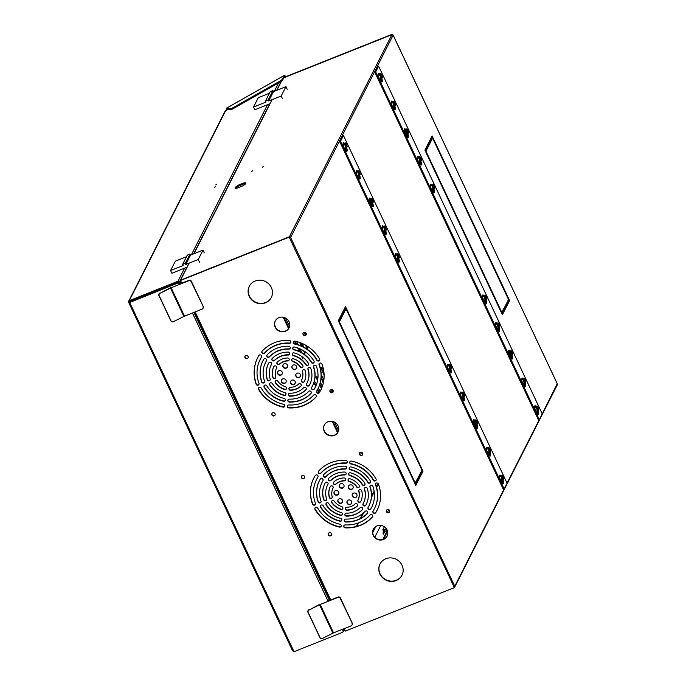 <?xml version="1.0" encoding="UTF-8"?>
<svg xmlns="http://www.w3.org/2000/svg" width="686" height="686" viewBox="0 0 686 686"><rect width="100%" height="100%" fill="white"/><g stroke="black" fill="none" stroke-linecap="round" stroke-linejoin="round"><path stroke-width="1.03" d="M215.816 184.894L216.862 184.174L215.816 184.894M214.581 187.329L215.627 186.609L214.581 187.329M321.074 378.278L323.303 383.02M323.861 379.915L322.171 376.34A6.791 1.784 68.3 0 0 321.194 374.496M304.044 332.367L305.39 335.222M323.56 369.788A6.791 1.784 68.3 0 0 320.988 367.413A6.791 1.784 68.3 0 0 320.688 367.722L324.109 374.993M330.986 389.614L332.324 392.469M305.442 345.075L307.217 348.831A6.791 1.784 68.3 0 0 307.234 346.138M313.914 382.548L315.706 386.347M317.369 389.888L318.81 392.949M332.178 421.35L337.563 432.789M316.589 384.117A6.791 1.784 68.3 0 0 314.248 381.459M338.567 430.654L334.588 422.182M320.07 391.346L318.424 387.847M301.574 356.317L302.466 358.203A6.791 1.784 68.3 0 0 302.646 357.089M301.686 352.587A6.791 1.784 68.3 0 0 300.682 350.143L300.091 348.874M283.172 317.215L288.557 328.654M294.431 341.139L295.777 344.003M297.613 347.905L299.225 351.326M298.11 344.672L296.635 341.534M289.569 326.519L285.582 318.047M317.918 377.866A6.791 1.784 68.3 0 0 316.237 376.777A6.791 1.784 68.3 0 0 315.929 377.094L317.549 380.524M319.616 384.923L321.408 388.722M322.326 386.398L320.396 382.291M303.486 350.649L304.841 353.522A6.791 1.784 68.3 0 0 304.978 351.601M303.761 347.099A6.791 1.784 68.3 0 0 303.066 345.461L302.106 343.42M299.628 342.451L301.24 345.864M179.466 284.124L178.797 282.692L129.594 302.252L129.663 301.48L178.36 282.066L179.621 284.064M129.645 302.14L128.685 302.192A1.235 1.158 26.9 0 1 128.694 301.197L224.939 111.466A1.235 1.158 26.9 0 1 225.531 110.935L225.377 111.012M128.814 302.466L292.442 650.491L293.368 650.337L294.011 651.7L342.425 632.398A1.235 1.158 26.9 0 0 343.017 630.863L342.546 629.285M292.605 650.542L292.622 650.585A1.235 1.158 26.9 0 0 293.831 651.314M343.069 631.72A1.235 1.158 -153.1 0 0 343.163 630.588M128.694 301.197A1.235 1.158 26.9 0 1 129.277 300.665L177.974 281.251L184.603 268.183M128.831 302.689L292.442 650.491M293.368 650.337L129.68 302.492L128.754 302.646M342.314 629.379L343.017 630.863M129.68 302.492L178.797 282.692M178.652 282.975L179.363 284.484M228.309 109.185L225.325 110.909M180.452 283.73L179.595 281.903A1.235 1.158 -153.1 0 0 177.974 281.251M386.089 528.383L385.841 528.872M245.048 184.294L245.408 183.591M342.974 629.113L342.906 630.048L343.532 630.288A1.235 1.158 26.9 0 1 343.069 631.755M385.326 531.196L384.22 532.662M383.706 531.573L382.848 529.764L384.357 526.788M388.765 509.698L387.436 512.313M380.79 525.425L374.788 537.241M375.851 526.445L372.704 532.662M226.526 108.208L284.673 75.237L281.492 80.219L231.182 108.74L226.526 108.208A1.544 0.497 -119.6 0 0 226.414 108.225A1.544 0.497 -119.6 0 0 226.577 109.503L226.826 110.026M231.182 108.74L231.568 109.563L226.912 109.023L227.092 109.871M231.568 109.563L281.877 81.034L285.059 76.06L284.656 75.254M285.059 76.06L285.659 76.738M281.877 81.034L281.492 80.219M536.555 406.549A2.127 0.557 -111.7 0 1 537.241 407.656A2.127 0.557 -111.7 0 1 537.798 410.185L536.512 411.403A4.476 1.175 -111.7 0 1 536.949 413.221M535.886 407.072A2.127 0.557 -111.7 0 1 536.409 407.981A2.127 0.557 -111.7 0 1 536.967 410.511M523.521 378.852A2.127 0.557 -111.7 0 1 524.207 379.958A2.127 0.557 -111.7 0 1 524.764 382.488L523.478 383.714A4.476 1.175 -111.7 0 1 523.915 385.523M522.852 379.375A2.127 0.557 -111.7 0 1 523.375 380.293A2.127 0.557 -111.7 0 1 523.933 382.814M510.487 351.163A2.127 0.557 -111.7 0 1 511.173 352.261A2.127 0.557 -111.7 0 1 511.73 354.791L510.444 356.017A4.476 1.175 -111.7 0 1 510.881 357.826A4.476 1.175 68.3 0 0 510.444 356.017L511.73 354.791M509.818 351.686A2.127 0.557 -111.7 0 1 510.341 352.595A2.127 0.557 -111.7 0 1 510.899 355.116A2.127 0.557 68.3 0 0 510.727 353.573A2.127 0.557 68.3 0 0 509.818 351.686M497.453 323.466A2.127 0.557 -111.7 0 1 498.139 324.564A2.127 0.557 -111.7 0 1 498.696 327.093L497.419 328.32A4.476 1.175 -111.7 0 1 497.847 330.129M496.784 323.989A2.127 0.557 -111.7 0 1 497.316 324.898A2.127 0.557 -111.7 0 1 497.873 327.419M485.731 303.452A4.639 1.218 68.3 0 0 485.268 300.314L485.697 299.465A2.204 0.575 68.3 0 0 485.122 296.841A2.204 0.575 68.3 0 0 484.436 295.735A2.127 0.557 -111.7 0 1 485.105 296.867A2.127 0.557 -111.7 0 1 485.662 299.396L484.385 300.622A4.476 1.175 -111.7 0 1 484.813 302.432M483.75 296.292A2.127 0.557 -111.7 0 1 484.282 297.201A2.127 0.557 -111.7 0 1 484.839 299.731M433.603 192.663A4.639 1.218 68.3 0 0 433.132 189.533L433.569 188.676A2.204 0.575 68.3 0 0 432.986 186.06A2.204 0.575 68.3 0 0 432.309 184.946A2.127 0.557 -111.7 0 1 432.977 186.086A2.127 0.557 -111.7 0 1 433.535 188.607L432.249 189.833A4.476 1.175 -111.7 0 1 432.686 191.643M431.623 185.503A2.127 0.557 -111.7 0 1 432.146 186.412A2.127 0.557 -111.7 0 1 432.703 188.942M420.569 164.966A4.639 1.218 68.3 0 0 420.098 161.836L420.535 160.978A2.204 0.575 68.3 0 0 419.952 158.363A2.204 0.575 68.3 0 0 419.275 157.248A2.127 0.557 -111.7 0 1 419.943 158.389A2.127 0.557 -111.7 0 1 420.501 160.91L419.215 162.136A4.476 1.175 -111.7 0 1 419.652 163.945M418.589 157.806A2.127 0.557 -111.7 0 1 419.112 158.715A2.127 0.557 -111.7 0 1 419.669 161.244M407.535 137.269A4.639 1.218 68.3 0 0 407.072 134.139L407.501 133.281A2.204 0.575 68.3 0 0 406.927 130.666A2.204 0.575 68.3 0 0 406.241 129.56A2.127 0.557 -111.7 0 1 406.909 130.692A2.127 0.557 -111.7 0 1 407.467 133.213L406.181 134.439A4.476 1.175 -111.7 0 1 406.618 136.248M405.555 130.108A2.127 0.557 -111.7 0 1 406.078 131.017A2.127 0.557 -111.7 0 1 406.635 133.547M394.501 109.58A4.639 1.218 68.3 0 0 394.038 106.441L394.467 105.593A2.204 0.575 68.3 0 0 393.893 102.969A2.204 0.575 68.3 0 0 393.207 101.862A2.127 0.557 -111.7 0 1 393.875 102.994A2.127 0.557 -111.7 0 1 394.433 105.524L393.155 106.742A4.476 1.175 -111.7 0 1 393.584 108.551M392.521 102.411A2.127 0.557 -111.7 0 1 393.044 103.32A2.127 0.557 -111.7 0 1 393.601 105.85M381.467 81.883A4.639 1.218 68.3 0 0 381.004 78.744L381.433 77.895A2.204 0.575 68.3 0 0 380.859 75.271A2.204 0.575 68.3 0 0 380.173 74.165A2.127 0.557 -111.7 0 1 380.841 75.297A2.127 0.557 -111.7 0 1 381.399 77.827L380.121 79.053A4.476 1.175 -111.7 0 1 380.55 80.862M379.487 74.714A2.127 0.557 -111.7 0 1 380.018 75.623A2.127 0.557 -111.7 0 1 380.576 78.153M356.188 172.297A4.476 1.175 -111.7 0 1 356.223 172.349L357.132 171.869M356.128 171.028A4.476 1.175 -111.7 0 1 357.054 172.014M343.154 144.6A4.476 1.175 -111.7 0 1 343.189 144.652L344.098 144.171M343.094 143.331A4.476 1.175 -111.7 0 1 344.02 144.326M369.222 199.986A4.476 1.175 -111.7 0 1 369.257 200.046L370.166 199.566M369.162 198.726A4.476 1.175 -111.7 0 1 370.088 199.712M382.248 227.683A4.476 1.175 -111.7 0 1 382.291 227.743L383.191 227.263M382.196 226.423A4.476 1.175 -111.7 0 1 383.122 227.409M395.282 255.381A4.476 1.175 -111.7 0 1 395.325 255.441L396.225 254.96M395.23 254.12A4.476 1.175 -111.7 0 1 396.156 255.106M447.418 366.153A4.476 1.175 -111.7 0 1 447.443 366.187L448.318 365.767M447.366 364.883A4.476 1.175 -111.7 0 1 448.267 365.861M460.452 393.85A4.476 1.175 -111.7 0 1 460.469 393.884L461.352 393.464M460.4 392.581A4.476 1.175 -111.7 0 1 461.301 393.558M473.486 421.59L473.503 421.581A4.476 1.175 68.3 0 0 473.477 421.547A4.476 1.175 -111.7 0 1 473.503 421.581L474.386 421.161M473.434 420.278A4.476 1.175 -111.7 0 1 474.335 421.255M499.545 476.942A4.476 1.175 -111.7 0 1 499.571 476.976L500.454 476.547M499.494 475.664A4.476 1.175 -111.7 0 1 500.403 476.65M486.511 449.244A4.476 1.175 -111.7 0 1 486.537 449.279L487.42 448.85M486.46 447.967A4.476 1.175 -111.7 0 1 487.369 448.953M247.243 358.632A1.732 1.629 26.9 0 1 244.988 356.317A1.732 1.629 26.9 0 1 247.74 356A1.732 1.629 26.9 0 1 247.243 358.632M248.135 357.74A1.732 1.629 26.9 0 1 245.065 356.18M361.788 455.41A1.732 1.629 26.9 0 1 359.524 453.103A1.732 1.629 26.9 0 1 362.285 452.786A1.732 1.629 26.9 0 1 361.788 455.41M362.671 454.518A1.732 1.629 26.9 0 1 359.61 452.966M388.73 512.656A1.732 1.629 26.9 0 1 386.467 510.35A1.732 1.629 26.9 0 1 389.219 510.032A1.732 1.629 26.9 0 1 388.73 512.656M389.614 511.765A1.732 1.629 26.9 0 1 386.544 510.213M330.626 535.817A1.732 1.629 26.9 0 1 328.371 533.511A1.732 1.629 26.9 0 1 331.124 533.193A1.732 1.629 26.9 0 1 330.626 535.817M331.518 534.934A1.732 1.629 26.9 0 1 328.448 533.374M303.692 478.571A1.732 1.629 26.9 0 1 301.428 476.264A1.732 1.629 26.9 0 1 304.181 475.947A1.732 1.629 26.9 0 1 303.692 478.571M304.575 477.688A1.732 1.629 26.9 0 1 301.506 476.127M305.347 335.463A1.732 1.629 26.9 0 1 303.083 333.156A1.732 1.629 26.9 0 1 305.845 332.839A1.732 1.629 26.9 0 1 305.347 335.463M306.23 334.579A1.732 1.629 26.9 0 1 303.161 333.019M332.281 392.709A1.732 1.629 26.9 0 1 330.026 390.403A1.732 1.629 26.9 0 1 332.779 390.085A1.732 1.629 26.9 0 1 332.281 392.709M333.173 391.826A1.732 1.629 26.9 0 1 330.103 390.265M274.186 415.879A1.732 1.629 26.9 0 1 271.922 413.564A1.732 1.629 26.9 0 1 274.683 413.246A1.732 1.629 26.9 0 1 274.186 415.879M275.069 414.987A1.732 1.629 26.9 0 1 272.008 413.426M383.363 539.53A7.718 7.254 26.9 0 1 374.736 537.618A7.718 7.254 26.9 0 1 373.278 529.223A7.718 7.254 26.9 0 1 376.948 525.896A7.718 7.254 26.9 0 1 385.575 527.808A7.718 7.254 26.9 0 1 387.041 536.203A7.718 7.254 26.9 0 1 383.363 539.53M387.11 536.066A7.718 7.254 26.9 0 1 383.508 539.247A7.718 7.254 26.9 0 1 374.942 537.395A7.718 7.254 26.9 0 1 373.347 529.086M334.365 435.396A7.718 7.254 26.9 0 1 325.739 433.483A7.718 7.254 26.9 0 1 324.272 425.088A7.718 7.254 26.9 0 1 327.951 421.761A7.718 7.254 26.9 0 1 336.577 423.674A7.718 7.254 26.9 0 1 338.035 432.069A7.718 7.254 26.9 0 1 334.365 435.396M338.104 431.931A7.718 7.254 26.9 0 1 334.502 435.113A7.718 7.254 26.9 0 1 325.936 433.26A7.718 7.254 26.9 0 1 324.349 424.951M285.359 331.261A7.718 7.254 26.9 0 1 276.732 329.349A7.718 7.254 26.9 0 1 275.275 320.954A7.718 7.254 26.9 0 1 278.945 317.627A7.718 7.254 26.9 0 1 287.571 319.539A7.718 7.254 26.9 0 1 289.038 327.934A7.718 7.254 26.9 0 1 285.359 331.261M289.106 327.797A7.718 7.254 26.9 0 1 285.505 330.978A7.718 7.254 26.9 0 1 276.938 329.126A7.718 7.254 26.9 0 1 275.343 320.816M265.413 302.826A12.348 11.611 26.9 0 1 251.608 299.765A12.348 11.611 26.9 0 1 249.267 286.336A12.348 11.611 26.9 0 1 255.149 281.02A12.348 11.611 26.9 0 1 268.955 284.073A12.348 11.611 26.9 0 1 271.287 297.51A12.348 11.611 26.9 0 1 265.413 302.826M271.356 297.364A12.348 11.611 26.9 0 1 265.551 302.543A12.348 11.611 26.9 0 1 251.805 299.542A12.348 11.611 26.9 0 1 249.344 286.199M396.096 580.553A12.348 11.611 26.9 0 1 382.299 577.492A12.348 11.611 26.9 0 1 379.958 564.063A12.348 11.611 26.9 0 1 385.841 558.747A12.348 11.611 26.9 0 1 399.638 561.8A12.348 11.611 26.9 0 1 401.979 575.237A12.348 11.611 26.9 0 1 396.096 580.553M402.047 575.091A12.348 11.611 26.9 0 1 396.242 580.27A12.348 11.611 26.9 0 1 382.496 577.278A12.348 11.611 26.9 0 1 380.027 563.926M372.429 517.012A35.492 33.374 26.9 0 1 360.244 525.442A35.492 33.374 26.9 0 1 345.23 527.851A1.544 1.449 26.9 0 1 343.858 525.69A1.544 1.449 26.9 0 1 345.247 524.919A32.405 30.476 26.9 0 0 358.958 522.715A32.405 30.476 26.9 0 0 370.088 515.014A1.544 1.449 26.9 0 1 372.635 516.712A1.544 1.449 26.9 0 1 372.429 517.012L372.567 516.73A35.492 33.374 26.9 0 1 360.382 525.159A35.492 33.374 26.9 0 1 345.367 527.577A1.544 1.449 26.9 0 1 343.943 525.553M326.03 476.538L325.884 476.821A1.544 1.449 26.9 0 1 323.355 475.106A1.544 1.449 26.9 0 1 323.578 474.789A29.318 27.569 26.9 0 1 345.178 466.171A1.544 1.449 26.9 0 1 345.838 469.01A1.544 1.449 26.9 0 1 345.212 469.113L345.358 468.83A26.231 24.67 -153.1 0 0 326.03 476.538A1.544 1.449 26.9 0 1 323.44 474.969M346.636 468.195A1.544 1.449 26.9 0 1 345.358 468.83M323.012 480.534A26.231 24.67 -153.1 0 0 322.24 481.941L322.094 482.224A26.231 24.67 26.9 0 0 321.005 501.106A1.544 1.449 26.9 0 1 320.199 502.881A1.544 1.449 26.9 0 1 318.124 501.929A29.318 27.569 26.9 0 1 319.342 480.826A29.318 27.569 26.9 0 1 320.251 479.188A1.544 1.449 26.9 0 1 322.952 480.672A1.544 1.449 26.9 0 1 322.9 480.757L322.995 480.586M320.997 502.066A1.544 1.449 26.9 0 1 318.261 501.646A29.318 27.569 26.9 0 1 319.41 480.689M350.52 469.524L350.375 469.807A1.544 1.449 26.9 0 1 349.285 467.68A1.544 1.449 26.9 0 1 350.949 466.952A29.318 27.569 26.9 0 1 370.423 481.075A1.544 1.449 26.9 0 1 369.754 483.124A1.544 1.449 26.9 0 1 367.799 482.447L367.945 482.164A26.231 24.67 -153.1 0 0 350.52 469.524A1.544 1.449 26.9 0 1 349.371 467.543M370.551 482.318A1.544 1.449 26.9 0 1 367.945 482.164M283.592 404.268A1.544 1.449 26.9 0 1 283.97 407.072A1.544 1.449 26.9 0 1 283.069 407.141A35.492 33.374 26.9 0 1 258.545 389.356A1.544 1.449 26.9 0 1 259.814 387.221A1.544 1.449 26.9 0 1 261.195 388.027A32.405 30.476 26.9 0 0 283.592 404.268M284.767 406.258A1.544 1.449 26.9 0 1 283.215 406.858A35.492 33.374 26.9 0 1 258.691 389.073A1.544 1.449 26.9 0 1 258.579 387.856M349.303 481.246L349.157 481.529A1.544 1.449 26.9 0 1 348.188 479.437A1.544 1.449 26.9 0 1 349.971 478.742A16.979 15.958 26.9 0 1 359.19 485.422A1.544 1.449 26.9 0 1 358.581 487.575A1.544 1.449 26.9 0 1 356.694 487L356.84 486.717A13.892 13.06 -153.1 0 0 349.303 481.246A1.544 1.449 26.9 0 1 348.265 479.3M359.387 486.768A1.544 1.449 26.9 0 1 356.84 486.717M331.021 480.209L330.875 480.492A1.544 1.449 26.9 0 1 328.38 478.742A1.544 1.449 26.9 0 1 328.628 478.399A23.144 21.763 26.9 0 1 344.586 472.037A1.544 1.449 26.9 0 1 345.29 474.866A1.544 1.449 26.9 0 1 344.706 474.978L344.852 474.695A20.066 18.865 -153.1 0 0 331.021 480.209A1.544 1.449 26.9 0 1 328.457 478.614M346.087 474.06A1.544 1.449 26.9 0 1 344.852 474.695M328.028 484.196A20.066 18.865 -153.1 0 0 327.745 484.736L327.599 485.019A20.066 18.865 26.9 0 0 326.587 498.919A1.544 1.449 26.9 0 1 325.773 500.66A1.544 1.449 26.9 0 1 323.672 499.665A23.144 21.763 26.9 0 1 324.847 483.621A23.144 21.763 26.9 0 1 325.25 482.867A1.544 1.449 26.9 0 1 327.282 482.335A1.544 1.449 26.9 0 1 327.942 484.367L327.994 484.265M326.57 499.845A1.544 1.449 26.9 0 1 323.818 499.382A23.144 21.763 26.9 0 1 324.915 483.476M349.929 475.381L349.783 475.655A1.544 1.449 26.9 0 1 348.737 473.546A1.544 1.449 26.9 0 1 350.443 472.825A23.144 21.763 26.9 0 1 364.832 483.261A1.544 1.449 26.9 0 1 364.18 485.345A1.544 1.449 26.9 0 1 362.251 484.702L362.397 484.419A20.066 18.865 -153.1 0 0 349.929 475.381A1.544 1.449 26.9 0 1 348.822 473.409M364.978 484.53A1.544 1.449 26.9 0 1 362.397 484.419M355.631 497.496A2.47 2.324 26.9 0 1 352.398 494.194A2.47 2.324 26.9 0 1 356.334 493.748A2.47 2.324 26.9 0 1 355.631 497.496M356.874 496.287A2.47 2.324 26.9 0 1 352.475 494.057M285.385 386.707A1.544 1.449 26.9 0 1 285.616 389.468A1.544 1.449 26.9 0 1 284.57 389.494A16.979 15.958 26.9 0 1 275.352 382.814A1.544 1.449 26.9 0 1 275.223 381.322A1.544 1.449 26.9 0 1 277.839 381.236A13.892 13.06 26.9 0 0 285.385 386.707M286.414 388.653A1.544 1.449 26.9 0 1 284.707 389.219A16.979 15.958 26.9 0 1 275.489 382.531A1.544 1.449 26.9 0 1 275.3 381.193M318.004 476.899A32.405 30.476 -153.1 0 0 316.735 479.145L316.589 479.428A32.405 30.476 26.9 0 0 315.44 503.292A1.544 1.449 26.9 0 1 314.642 505.093A1.544 1.449 26.9 0 1 312.576 504.176A34.969 32.877 26.9 0 1 313.734 478.193A34.969 32.877 26.9 0 1 315.26 475.527A1.544 1.449 26.9 0 1 317.944 477.036A1.544 1.449 26.9 0 1 317.884 477.147L317.995 476.924M315.449 504.287A1.544 1.449 26.9 0 1 312.722 503.901A34.969 32.877 26.9 0 1 313.802 478.056M351.095 463.685L350.949 463.968A1.544 1.449 26.9 0 1 349.834 461.832A1.544 1.449 26.9 0 1 351.472 461.095A35.492 33.374 26.9 0 1 375.997 478.888A1.544 1.449 26.9 0 1 375.311 480.912A1.544 1.449 26.9 0 1 373.338 480.209L373.484 479.926A32.405 30.476 -153.1 0 0 351.095 463.685A1.544 1.449 26.9 0 1 349.911 461.695M376.108 480.097A1.544 1.449 26.9 0 1 373.484 479.926M264.599 352.938L264.453 353.221A1.544 1.449 26.9 0 1 261.906 351.524A1.544 1.449 26.9 0 1 262.112 351.223A35.492 33.374 26.9 0 1 289.312 340.385A1.544 1.449 26.9 0 1 289.946 343.214A1.544 1.449 26.9 0 1 289.286 343.317L289.432 343.034A32.405 30.476 -153.1 0 0 264.599 352.938A1.544 1.449 26.9 0 1 261.983 351.386M290.744 342.4A1.544 1.449 26.9 0 1 289.432 343.034M375.731 512.648A1.544 1.449 26.9 0 1 373.038 511.139A1.544 1.449 26.9 0 1 373.098 511.036A32.405 30.476 26.9 0 0 374.393 508.755A32.405 30.476 26.9 0 0 375.542 484.891A1.544 1.449 26.9 0 1 377.043 482.987A1.544 1.449 26.9 0 1 378.406 484.016A35.492 33.374 26.9 0 1 377.146 510.152A35.492 33.374 26.9 0 1 375.731 512.648L375.868 512.365A1.544 1.449 26.9 0 1 373.115 511.001M370.732 508.995A1.544 1.449 26.9 0 1 368.322 509.183A1.544 1.449 26.9 0 1 368.073 507.426A26.231 24.67 26.9 0 0 368.888 505.959A26.231 24.67 26.9 0 0 369.977 487.077A1.544 1.449 26.9 0 1 371.503 485.208A1.544 1.449 26.9 0 1 372.858 486.254A29.318 27.569 26.9 0 1 371.64 507.357A29.318 27.569 26.9 0 1 370.732 508.995L370.877 508.712A1.544 1.449 26.9 0 1 368.108 507.366M357.252 506.174A16.979 15.958 26.9 0 1 352.544 509.081A16.979 15.958 26.9 0 1 347.022 510.247A1.544 1.449 26.9 0 1 345.504 508.086A1.544 1.449 26.9 0 1 346.747 507.314A13.892 13.06 26.9 0 0 351.266 506.362A13.892 13.06 26.9 0 0 355.108 503.978A1.544 1.449 26.9 0 1 357.552 505.771A1.544 1.449 26.9 0 1 357.252 506.174L357.389 505.891A16.979 15.958 26.9 0 1 352.69 508.806A16.979 15.958 26.9 0 1 347.167 509.972A1.544 1.449 26.9 0 1 345.59 507.949M362.354 509.784A23.144 21.763 26.9 0 1 355.108 514.534A23.144 21.763 26.9 0 1 346.396 516.146A1.544 1.449 26.9 0 1 344.955 513.977A1.544 1.449 26.9 0 1 346.276 513.205A20.066 18.865 26.9 0 0 353.83 511.807A20.066 18.865 26.9 0 0 360.099 507.691A1.544 1.449 26.9 0 1 362.602 509.432A1.544 1.449 26.9 0 1 362.354 509.784L362.491 509.501A23.144 21.763 26.9 0 1 355.254 514.251A23.144 21.763 26.9 0 1 346.533 515.863A1.544 1.449 26.9 0 1 345.032 513.84M358.915 491.133L358.778 491.416A1.544 1.449 26.9 0 1 360.399 489.667A1.544 1.449 26.9 0 1 361.728 490.824A16.979 15.958 26.9 0 1 360.725 501.586A1.544 1.449 26.9 0 1 358.264 501.895A1.544 1.449 26.9 0 1 357.955 500.223L358.092 499.94A13.892 13.06 -153.1 0 0 358.915 491.133A1.544 1.449 26.9 0 1 358.958 490.284M360.802 501.415A1.544 1.449 26.9 0 1 358.401 501.612A1.544 1.449 26.9 0 1 358.092 499.94M340.033 524.215A1.544 1.449 26.9 0 1 340.41 527.011A1.544 1.449 26.9 0 1 339.51 527.088A35.492 33.374 26.9 0 1 314.985 509.295A1.544 1.449 26.9 0 1 316.263 507.168A1.544 1.449 26.9 0 1 317.644 507.974A32.405 30.476 26.9 0 0 340.033 524.215M341.208 526.205A1.544 1.449 26.9 0 1 339.656 526.805A35.492 33.374 26.9 0 1 315.131 509.021A1.544 1.449 26.9 0 1 315.02 507.803M341.825 506.654A1.544 1.449 26.9 0 1 342.057 509.406A1.544 1.449 26.9 0 1 341.011 509.441A16.979 15.958 26.9 0 1 331.792 502.761A1.544 1.449 26.9 0 1 331.664 501.269A1.544 1.449 26.9 0 1 334.279 501.183A13.892 13.06 26.9 0 0 341.825 506.654M342.854 508.6A1.544 1.449 26.9 0 1 341.156 509.166A16.979 15.958 26.9 0 1 331.938 502.478A1.544 1.449 26.9 0 1 331.741 501.132M367.396 513.394A29.318 27.569 26.9 0 1 357.68 519.988A29.318 27.569 26.9 0 1 345.804 522.003A1.544 1.449 26.9 0 1 344.406 519.842A1.544 1.449 26.9 0 1 345.77 519.07A26.231 24.67 26.9 0 0 356.394 517.261A26.231 24.67 26.9 0 0 365.098 511.362A1.544 1.449 26.9 0 1 367.619 513.077A1.544 1.449 26.9 0 1 367.396 513.394L367.542 513.111A29.318 27.569 26.9 0 1 357.818 519.705A29.318 27.569 26.9 0 1 345.941 521.729A1.544 1.449 26.9 0 1 344.492 519.705M315.989 397.065A35.492 33.374 26.9 0 1 303.804 405.495A35.492 33.374 26.9 0 1 288.78 407.904A1.544 1.449 26.9 0 1 287.417 405.743A1.544 1.449 26.9 0 1 288.806 404.972A32.405 30.476 26.9 0 0 302.517 402.768A32.405 30.476 26.9 0 0 313.639 395.067A1.544 1.449 26.9 0 1 316.186 396.765A1.544 1.449 26.9 0 1 315.989 397.065L316.126 396.782A35.492 33.374 26.9 0 1 303.941 405.212A35.492 33.374 26.9 0 1 288.926 407.63A1.544 1.449 26.9 0 1 287.503 405.606M336.011 483.922L335.874 484.205A1.544 1.449 26.9 0 1 333.422 482.404A1.544 1.449 26.9 0 1 333.73 482.009A16.979 15.958 26.9 0 1 343.96 477.928A1.544 1.449 26.9 0 1 344.741 480.766A1.544 1.449 26.9 0 1 344.235 480.869L344.381 480.586A13.892 13.06 -153.1 0 0 336.011 483.922A1.544 1.449 26.9 0 1 333.507 482.275M345.538 479.951A1.544 1.449 26.9 0 1 344.381 480.586M332.204 496.767A1.544 1.449 26.9 0 1 331.372 498.422A1.544 1.449 26.9 0 1 329.254 497.359A16.979 15.958 26.9 0 1 330.258 486.597A1.544 1.449 26.9 0 1 332.29 485.98A1.544 1.449 26.9 0 1 333.027 487.96A13.892 13.06 26.9 0 0 332.204 496.767M332.17 497.616A1.544 1.449 26.9 0 1 329.391 497.076A16.979 15.958 26.9 0 1 330.318 486.485M302.475 371.186L302.337 371.469A1.544 1.449 26.9 0 1 303.958 369.72A1.544 1.449 26.9 0 1 305.287 370.877A16.979 15.958 26.9 0 1 304.284 381.639A1.544 1.449 26.9 0 1 301.814 381.948A1.544 1.449 26.9 0 1 301.514 380.276L301.651 379.993A13.892 13.06 -153.1 0 0 302.475 371.186A1.544 1.449 26.9 0 1 302.517 370.337M304.361 381.467A1.544 1.449 26.9 0 1 301.651 379.993M365.732 505.316A1.544 1.449 26.9 0 1 363.297 505.548A1.544 1.449 26.9 0 1 363.031 503.816A20.066 18.865 26.9 0 0 363.383 503.164A20.066 18.865 26.9 0 0 364.395 489.255A1.544 1.449 26.9 0 1 365.955 487.429A1.544 1.449 26.9 0 1 367.302 488.518A23.144 21.763 26.9 0 1 366.135 504.562A23.144 21.763 26.9 0 1 365.732 505.316L365.878 505.033A1.544 1.449 26.9 0 1 363.1 503.704M321.039 472.886L320.894 473.168A1.544 1.449 26.9 0 1 318.347 471.471A1.544 1.449 26.9 0 1 318.553 471.171A35.492 33.374 26.9 0 1 345.753 460.332A1.544 1.449 26.9 0 1 346.387 463.161A1.544 1.449 26.9 0 1 345.735 463.264L345.873 462.981A32.405 30.476 -153.1 0 0 321.039 472.886A1.544 1.449 26.9 0 1 318.424 471.333M347.185 462.347A1.544 1.449 26.9 0 1 345.873 462.981M340.608 518.376A1.544 1.449 26.9 0 1 340.959 521.163A1.544 1.449 26.9 0 1 340.033 521.231A29.318 27.569 26.9 0 1 320.559 507.108A1.544 1.449 26.9 0 1 321.803 504.947A1.544 1.449 26.9 0 1 323.183 505.736A26.231 24.67 26.9 0 0 340.608 518.376M341.757 520.357A1.544 1.449 26.9 0 1 340.17 520.948A29.318 27.569 26.9 0 1 320.696 506.825A1.544 1.449 26.9 0 1 320.576 505.591M341.199 512.519A1.544 1.449 26.9 0 1 341.508 515.306A1.544 1.449 26.9 0 1 340.539 515.358A23.144 21.763 26.9 0 1 326.15 504.922A1.544 1.449 26.9 0 1 327.351 502.735A1.544 1.449 26.9 0 1 328.731 503.481A20.066 18.865 26.9 0 0 341.199 512.519M342.305 514.491A1.544 1.449 26.9 0 1 340.676 515.075A23.144 21.763 26.9 0 1 326.296 504.639A1.544 1.449 26.9 0 1 326.142 503.37M294.08 349.577L293.934 349.86A1.544 1.449 26.9 0 1 292.845 347.733A1.544 1.449 26.9 0 1 294.508 347.005A29.318 27.569 26.9 0 1 313.982 361.128A1.544 1.449 26.9 0 1 313.313 363.177A1.544 1.449 26.9 0 1 311.358 362.5L311.495 362.217A26.231 24.67 -153.1 0 0 294.08 349.577A1.544 1.449 26.9 0 1 292.922 347.596M314.111 362.371A1.544 1.449 26.9 0 1 311.495 362.217M261.563 356.952A32.405 30.476 -153.1 0 0 260.294 359.207L260.148 359.481A32.405 30.476 26.9 0 0 258.991 383.345A1.544 1.449 26.9 0 1 258.202 385.146A1.544 1.449 26.9 0 1 256.135 384.22A37.138 34.917 26.9 0 1 257.713 357.586A37.138 34.917 26.9 0 1 258.811 355.588A1.544 1.449 26.9 0 1 261.503 357.097A1.544 1.449 26.9 0 1 261.443 357.2L261.555 356.977M258.999 384.34A1.544 1.449 26.9 0 1 256.272 383.946A37.138 34.917 26.9 0 1 257.782 357.44M294.654 343.737L294.508 344.02A1.544 1.449 26.9 0 1 293.394 341.885A1.544 1.449 26.9 0 1 295.031 341.148A35.492 33.374 26.9 0 1 319.547 358.941A1.544 1.449 26.9 0 1 318.87 360.965A1.544 1.449 26.9 0 1 316.898 360.261L317.043 359.979A32.405 30.476 -153.1 0 0 294.654 343.737A1.544 1.449 26.9 0 1 293.471 341.748M319.667 360.15A1.544 1.449 26.9 0 1 317.043 359.979M271.587 364.249A20.066 18.865 -153.1 0 0 271.296 364.789L271.159 365.072A20.066 18.865 26.9 0 0 270.147 378.981A1.544 1.449 26.9 0 1 269.332 380.713A1.544 1.449 26.9 0 1 267.231 379.718A23.144 21.763 26.9 0 1 268.406 363.674A23.144 21.763 26.9 0 1 268.809 362.92A1.544 1.449 26.9 0 1 270.841 362.388A1.544 1.449 26.9 0 1 271.502 364.42L271.553 364.317M270.13 379.898A1.544 1.449 26.9 0 1 267.377 379.444A23.144 21.763 26.9 0 1 268.475 363.529M293.488 355.434L293.342 355.717A1.544 1.449 26.9 0 1 292.296 353.599A1.544 1.449 26.9 0 1 294.002 352.878A23.144 21.763 26.9 0 1 308.391 363.314A1.544 1.449 26.9 0 1 307.74 365.398A1.544 1.449 26.9 0 1 305.81 364.755L305.956 364.48A20.066 18.865 -153.1 0 0 293.488 355.434A1.544 1.449 26.9 0 1 292.373 353.462M308.537 364.592A1.544 1.449 26.9 0 1 305.956 364.48M269.589 356.591L269.444 356.874A1.544 1.449 26.9 0 1 266.914 355.159A1.544 1.449 26.9 0 1 267.137 354.842A29.318 27.569 26.9 0 1 288.737 346.233A1.544 1.449 26.9 0 1 289.398 349.063A1.544 1.449 26.9 0 1 288.772 349.165L288.909 348.891A26.231 24.67 -153.1 0 0 269.589 356.591A1.544 1.449 26.9 0 1 266.991 355.022M290.195 348.256A1.544 1.449 26.9 0 1 288.909 348.891M266.571 360.587A26.231 24.67 -153.1 0 0 265.799 361.994L265.654 362.277A26.231 24.67 26.9 0 0 264.556 381.159A1.544 1.449 26.9 0 1 263.758 382.934A1.544 1.449 26.9 0 1 261.675 381.982A29.318 27.569 26.9 0 1 262.901 360.879A29.318 27.569 26.9 0 1 263.801 359.25A1.544 1.449 26.9 0 1 266.511 360.725A1.544 1.449 26.9 0 1 266.46 360.81L266.554 360.639M264.556 382.119A1.544 1.449 26.9 0 1 261.82 381.699A29.318 27.569 26.9 0 1 262.97 360.742M280.96 375.105A2.47 2.324 26.9 0 1 277.736 371.803A2.47 2.324 26.9 0 1 281.672 371.349A2.47 2.324 26.9 0 1 280.96 375.105M282.203 373.896A2.47 2.324 26.9 0 1 277.813 371.666M286.225 368.15A2.47 2.324 26.9 0 1 283.001 364.849A2.47 2.324 26.9 0 1 286.937 364.395A2.47 2.324 26.9 0 1 286.225 368.15M287.468 366.941A2.47 2.324 26.9 0 1 283.078 364.712M295.34 369.368A2.47 2.324 26.9 0 1 292.107 366.075A2.47 2.324 26.9 0 1 296.043 365.621A2.47 2.324 26.9 0 1 295.34 369.368M296.584 368.168A2.47 2.324 26.9 0 1 292.185 365.938M284.81 383.277A2.47 2.324 26.9 0 1 281.586 379.984A2.47 2.324 26.9 0 1 285.522 379.53A2.47 2.324 26.9 0 1 284.81 383.277M286.053 382.076A2.47 2.324 26.9 0 1 281.663 379.847M293.925 384.503A2.47 2.324 26.9 0 1 290.692 381.21A2.47 2.324 26.9 0 1 294.628 380.756A2.47 2.324 26.9 0 1 293.925 384.503M295.169 383.294A2.47 2.324 26.9 0 1 290.77 381.064M299.19 377.549A2.47 2.324 26.9 0 1 295.958 374.256A2.47 2.324 26.9 0 1 299.893 373.801A2.47 2.324 26.9 0 1 299.19 377.549M300.425 376.34A2.47 2.324 26.9 0 1 296.035 374.11M300.802 386.227A16.979 15.958 26.9 0 1 296.103 389.142A16.979 15.958 26.9 0 1 290.581 390.308A1.544 1.449 26.9 0 1 289.063 388.139A1.544 1.449 26.9 0 1 290.307 387.367A13.892 13.06 26.9 0 0 294.817 386.415A13.892 13.06 26.9 0 0 298.667 384.031A1.544 1.449 26.9 0 1 301.111 385.832A1.544 1.449 26.9 0 1 300.802 386.227L300.948 385.952A16.979 15.958 26.9 0 1 296.249 388.859A16.979 15.958 26.9 0 1 290.727 390.025A1.544 1.449 26.9 0 1 289.149 388.002M305.905 389.837A23.144 21.763 26.9 0 1 298.667 394.587A23.144 21.763 26.9 0 1 289.955 396.199A1.544 1.449 26.9 0 1 288.514 394.03A1.544 1.449 26.9 0 1 289.835 393.258A20.066 18.865 26.9 0 0 297.39 391.869A20.066 18.865 26.9 0 0 303.658 387.744A1.544 1.449 26.9 0 1 306.162 389.494A1.544 1.449 26.9 0 1 305.905 389.837L306.05 389.554A23.144 21.763 26.9 0 1 298.813 394.313A23.144 21.763 26.9 0 1 290.092 395.916A1.544 1.449 26.9 0 1 288.592 393.893M310.955 393.447A29.318 27.569 26.9 0 1 301.231 400.041A29.318 27.569 26.9 0 1 289.355 402.065A1.544 1.449 26.9 0 1 287.966 399.895A1.544 1.449 26.9 0 1 289.329 399.123A26.231 24.67 26.9 0 0 299.954 397.314A26.231 24.67 26.9 0 0 308.649 391.414A1.544 1.449 26.9 0 1 311.178 393.129A1.544 1.449 26.9 0 1 310.955 393.447L311.101 393.172A29.318 27.569 26.9 0 1 301.377 399.758A29.318 27.569 26.9 0 1 289.501 401.782A1.544 1.449 26.9 0 1 288.043 399.758M337.401 495.052A2.47 2.324 26.9 0 1 334.176 491.751A2.47 2.324 26.9 0 1 338.112 491.296A2.47 2.324 26.9 0 1 337.401 495.052M338.644 493.843A2.47 2.324 26.9 0 1 334.254 491.613M342.666 488.098A2.47 2.324 26.9 0 1 339.441 484.796A2.47 2.324 26.9 0 1 343.377 484.342A2.47 2.324 26.9 0 1 342.666 488.098M343.909 486.888A2.47 2.324 26.9 0 1 339.519 484.659M351.781 489.315A2.47 2.324 26.9 0 1 348.548 486.022A2.47 2.324 26.9 0 1 352.493 485.568A2.47 2.324 26.9 0 1 351.781 489.315M353.024 488.106A2.47 2.324 26.9 0 1 348.625 485.885M341.251 503.224A2.47 2.324 26.9 0 1 338.026 499.931A2.47 2.324 26.9 0 1 341.962 499.477A2.47 2.324 26.9 0 1 341.251 503.224M342.494 502.023A2.47 2.324 26.9 0 1 338.104 499.794M350.366 504.45A2.47 2.324 26.9 0 1 347.133 501.149A2.47 2.324 26.9 0 1 351.069 500.703A2.47 2.324 26.9 0 1 350.366 504.45M351.609 503.241A2.47 2.324 26.9 0 1 347.21 501.012M284.167 398.429A1.544 1.449 26.9 0 1 284.519 401.224A1.544 1.449 26.9 0 1 283.584 401.284A29.318 27.569 26.9 0 1 264.119 387.161A1.544 1.449 26.9 0 1 265.362 385.009A1.544 1.449 26.9 0 1 266.743 385.789A26.231 24.67 26.9 0 0 284.167 398.429M285.316 400.41A1.544 1.449 26.9 0 1 283.73 401.001A29.318 27.569 26.9 0 1 264.256 386.878A1.544 1.449 26.9 0 1 264.127 385.643M279.571 363.974L279.425 364.257A1.544 1.449 26.9 0 1 276.981 362.465A1.544 1.449 26.9 0 1 277.29 362.062A16.979 15.958 26.9 0 1 287.511 357.989A1.544 1.449 26.9 0 1 288.3 360.819A1.544 1.449 26.9 0 1 287.794 360.922L287.94 360.639A13.892 13.06 -153.1 0 0 279.571 363.974A1.544 1.449 26.9 0 1 277.067 362.328M289.098 360.004A1.544 1.449 26.9 0 1 287.94 360.639M274.58 360.261L274.434 360.544A1.544 1.449 26.9 0 1 271.939 358.804A1.544 1.449 26.9 0 1 272.188 358.452A23.144 21.763 26.9 0 1 288.146 352.09A1.544 1.449 26.9 0 1 288.849 354.928A1.544 1.449 26.9 0 1 288.266 355.031L288.412 354.748A20.066 18.865 -153.1 0 0 274.58 360.261A1.544 1.449 26.9 0 1 272.016 358.667M289.646 354.113A1.544 1.449 26.9 0 1 288.412 354.748M292.853 361.308L292.716 361.582A1.544 1.449 26.9 0 1 291.747 359.49A1.544 1.449 26.9 0 1 293.531 358.795A16.979 15.958 26.9 0 1 302.749 365.475A1.544 1.449 26.9 0 1 302.14 367.627A1.544 1.449 26.9 0 1 300.254 367.053L300.399 366.77A13.892 13.06 -153.1 0 0 292.853 361.308A1.544 1.449 26.9 0 1 291.824 359.353M302.938 366.821A1.544 1.449 26.9 0 1 300.399 366.77M275.763 376.82A1.544 1.449 26.9 0 1 274.932 378.483A1.544 1.449 26.9 0 1 272.814 377.411A16.979 15.958 26.9 0 1 273.817 366.65A1.544 1.449 26.9 0 1 275.849 366.032A1.544 1.449 26.9 0 1 276.587 368.013A13.892 13.06 26.9 0 0 275.763 376.82M275.729 377.669A1.544 1.449 26.9 0 1 272.951 377.137A16.979 15.958 26.9 0 1 273.877 366.547M314.291 389.048A1.544 1.449 26.9 0 1 311.881 389.245A1.544 1.449 26.9 0 1 311.633 387.479A26.231 24.67 26.9 0 0 312.447 386.012A26.231 24.67 26.9 0 0 313.536 367.13A1.544 1.449 26.9 0 1 315.063 365.261A1.544 1.449 26.9 0 1 316.418 366.307A29.318 27.569 26.9 0 1 315.2 387.41A29.318 27.569 26.9 0 1 314.291 389.048L314.437 388.765A1.544 1.449 26.9 0 1 311.667 387.419M319.29 392.701A1.544 1.449 26.9 0 1 316.598 391.2A1.544 1.449 26.9 0 1 316.658 391.089A32.405 30.476 26.9 0 0 317.952 388.808A32.405 30.476 26.9 0 0 319.101 364.943A1.544 1.449 26.9 0 1 320.602 363.04A1.544 1.449 26.9 0 1 321.966 364.069A35.492 33.374 26.9 0 1 320.705 390.205A35.492 33.374 26.9 0 1 319.29 392.701L319.427 392.418A1.544 1.449 26.9 0 1 316.675 391.054M309.292 385.369A1.544 1.449 26.9 0 1 306.856 385.601A1.544 1.449 26.9 0 1 306.591 383.868A20.066 18.865 26.9 0 0 306.942 383.225A20.066 18.865 26.9 0 0 307.954 369.317A1.544 1.449 26.9 0 1 309.515 367.482A1.544 1.449 26.9 0 1 310.861 368.571A23.144 21.763 26.9 0 1 309.695 384.614A23.144 21.763 26.9 0 1 309.292 385.369L309.437 385.086A1.544 1.449 26.9 0 1 306.659 383.757M284.75 392.581A1.544 1.449 26.9 0 1 285.067 395.359A1.544 1.449 26.9 0 1 284.09 395.41A23.144 21.763 26.9 0 1 269.709 384.975A1.544 1.449 26.9 0 1 270.91 382.788A1.544 1.449 26.9 0 1 272.291 383.534A20.066 18.865 26.9 0 0 284.75 392.581M285.865 394.553A1.544 1.449 26.9 0 1 284.236 395.136A23.144 21.763 26.9 0 1 269.847 384.7A1.544 1.449 26.9 0 1 269.701 383.423M262.498 167.127L263.57 166.381L262.498 167.127M251.428 171.534L252.508 170.797L251.428 171.534M534.703 407.587A4.476 1.175 -111.7 0 1 534.746 407.647L535.646 407.167M521.669 379.89A4.476 1.175 -111.7 0 1 521.712 379.95L522.612 379.469M495.601 324.495A4.476 1.175 -111.7 0 1 495.644 324.555L496.544 324.084M482.575 296.798A4.476 1.175 -111.7 0 1 482.61 296.858L483.519 296.386M430.439 186.017A4.476 1.175 -111.7 0 1 430.482 186.069L431.383 185.597M417.405 158.32A4.476 1.175 -111.7 0 1 417.448 158.38L418.349 157.9M404.371 130.623A4.476 1.175 -111.7 0 1 404.414 130.683L405.315 130.203A2.127 0.557 68.3 0 1 406.292 132.132A2.127 0.557 68.3 0 1 406.498 133.787L405.555 134.164A2.127 0.557 68.3 0 0 405.375 132.578A2.127 0.557 68.3 0 0 404.431 130.674M391.337 102.926A4.476 1.175 -111.7 0 1 391.38 102.986L392.281 102.506M378.303 75.228A4.476 1.175 -111.7 0 1 378.346 75.288L379.255 74.808M289.792 237.845L290.675 237.416L289.655 238.119L289.338 236.859L180.521 280.24L181.661 283.249M357.363 171.774A2.127 0.557 -111.7 0 1 358.281 173.669A2.127 0.557 -111.7 0 1 358.452 175.213L357.998 176.113A4.476 1.175 -111.7 0 1 358.426 177.914M344.329 144.086A2.127 0.557 -111.7 0 1 345.247 145.972A2.127 0.557 -111.7 0 1 345.418 147.524L344.964 148.416A4.476 1.175 -111.7 0 1 345.392 150.217M370.397 199.472A2.127 0.557 -111.7 0 1 371.306 201.367A2.127 0.557 -111.7 0 1 371.486 202.91L371.032 203.811A4.476 1.175 -111.7 0 1 371.46 205.611M383.431 227.169A2.127 0.557 -111.7 0 1 384.34 229.064A2.127 0.557 -111.7 0 1 384.512 230.607L384.057 231.508A4.476 1.175 -111.7 0 1 384.494 233.309M396.465 254.866A2.127 0.557 -111.7 0 1 397.374 256.761A2.127 0.557 -111.7 0 1 397.546 258.305L397.091 259.197A4.476 1.175 -111.7 0 1 397.528 261.006M448.601 365.655A2.127 0.557 -111.7 0 1 449.502 367.542A2.127 0.557 -111.7 0 1 449.664 369.059L449.21 369.951A4.476 1.175 -111.7 0 1 449.647 371.769M461.635 393.344A2.127 0.557 -111.7 0 1 462.536 395.239A2.127 0.557 -111.7 0 1 462.698 396.757L462.244 397.648A4.476 1.175 -111.7 0 1 462.681 399.466M474.789 425.534L475.732 424.454A2.127 0.557 68.3 0 0 475.57 422.928A2.127 0.557 68.3 0 0 474.669 421.041A2.127 0.557 -111.7 0 1 475.57 422.928A2.127 0.557 -111.7 0 1 475.732 424.454L475.278 425.346A4.476 1.175 -111.7 0 1 475.707 427.164A4.476 1.175 68.3 0 0 475.278 425.346L476.11 425.011A4.476 1.175 -111.7 0 1 476.538 428.124M500.737 476.436A2.127 0.557 -111.7 0 1 501.629 478.322A2.127 0.557 -111.7 0 1 501.792 479.848L501.346 480.74A4.476 1.175 -111.7 0 1 501.775 482.558M487.703 448.738A2.127 0.557 -111.7 0 1 488.595 450.625A2.127 0.557 -111.7 0 1 488.766 452.151L488.312 453.043A4.476 1.175 -111.7 0 1 488.741 454.861M421.719 470.613L422.173 471.574L419.146 477.542M427.935 144.137L428.39 145.089L425.354 151.066M504.647 307.148L505.102 308.108L502.066 314.085M508.3 299.945L508.755 300.905L505.719 306.874M418.066 477.816L418.52 478.777L415.484 484.753M364.66 348.428L365.124 348.239L364.841 348.805L346.01 308.786L345.178 309.12L342.434 314.531M345.015 307.594L345.641 308.932M341.354 314.805L341.808 315.757L338.781 321.734M451.242 177.76L451.705 177.571L451.422 178.137L432.592 138.118L431.76 138.452L429.016 143.863M431.588 136.926L432.223 138.263M536.512 411.403L537.798 410.185M537.344 411.077A4.476 1.175 -111.7 0 1 537.781 414.173M534.651 406.326A4.476 1.175 -111.7 0 1 535.577 407.312M523.478 383.714L524.764 382.488M524.31 383.38A4.476 1.175 -111.7 0 1 524.747 386.475M521.617 378.629A4.476 1.175 -111.7 0 1 522.543 379.615M509.578 351.781L508.652 352.261M511.276 355.682A4.476 1.175 -111.7 0 1 511.713 358.778M508.583 350.932A4.476 1.175 -111.7 0 1 509.509 351.918M497.419 328.32L498.696 327.093M498.242 327.985A4.476 1.175 -111.7 0 1 498.679 331.081M495.549 323.235A4.476 1.175 -111.7 0 1 496.475 324.221M484.385 300.622L485.662 299.396M485.216 300.288A4.476 1.175 -111.7 0 1 485.645 303.384M482.515 295.537A4.476 1.175 -111.7 0 1 483.441 296.532M432.249 189.833L433.535 188.607M433.08 189.508A4.476 1.175 -111.7 0 1 433.509 192.603M430.388 184.748A4.476 1.175 -111.7 0 1 431.314 185.743M419.215 162.136L420.501 160.91M420.046 161.81A4.476 1.175 -111.7 0 1 420.484 164.906M417.354 157.051A4.476 1.175 -111.7 0 1 418.28 158.046M406.181 134.439L407.467 133.213M407.012 134.113A4.476 1.175 -111.7 0 1 407.45 137.209M404.32 129.354A4.476 1.175 -111.7 0 1 405.246 130.349M393.155 106.742L394.433 105.524M393.978 106.416A4.476 1.175 -111.7 0 1 394.416 109.511M391.286 101.665A4.476 1.175 -111.7 0 1 392.212 102.651M380.121 79.053L381.399 77.827M380.944 78.719A4.476 1.175 -111.7 0 1 381.382 81.814M378.252 73.968A4.476 1.175 -111.7 0 1 379.178 74.954M180.384 280.523L289.192 237.142L453.926 586.633M374.462 508.609A32.405 30.476 -153.1 0 0 374.53 508.472A32.405 30.476 -153.1 0 0 375.688 484.608A1.544 1.449 26.9 0 1 375.679 483.621M377.214 510.007A35.492 33.374 26.9 0 1 375.868 512.365M368.957 505.822A26.231 24.67 -153.1 0 0 369.025 505.676A26.231 24.67 -153.1 0 0 370.123 486.803A1.544 1.449 26.9 0 1 370.123 485.834M371.709 507.211A29.318 27.569 26.9 0 1 370.877 508.712M363.451 503.027A20.066 18.865 -153.1 0 0 363.52 502.889A20.066 18.865 -153.1 0 0 364.54 488.981A1.544 1.449 26.9 0 1 364.558 488.055M366.204 504.424A23.144 21.763 26.9 0 1 365.878 505.033M312.516 385.875A26.231 24.67 -153.1 0 0 312.584 385.729A26.231 24.67 -153.1 0 0 313.682 366.856A1.544 1.449 26.9 0 1 313.682 365.887M315.268 387.273A29.318 27.569 26.9 0 1 314.437 388.765M318.021 388.662A32.405 30.476 -153.1 0 0 318.09 388.525A32.405 30.476 -153.1 0 0 319.247 364.66A1.544 1.449 26.9 0 1 319.239 363.674M320.774 390.06A35.492 33.374 26.9 0 1 319.427 392.418M307.011 383.08A20.066 18.865 -153.1 0 0 307.079 382.942A20.066 18.865 -153.1 0 0 308.1 369.034A1.544 1.449 26.9 0 1 308.108 368.108M309.763 384.477A23.144 21.763 26.9 0 1 309.437 385.086M235.615 188.35A5.96 1.295 154.8 0 1 239.131 185.795L244.19 183.779A5.96 1.295 154.8 0 1 245.717 183.599M284.081 77.587L391.98 34.652M357.998 176.113L358.829 175.779A4.476 1.175 -111.7 0 1 359.258 178.875M359.344 178.943A4.639 1.218 68.3 0 0 358.881 175.805L359.31 174.956A2.204 0.575 68.3 0 0 358.735 172.332A2.204 0.575 68.3 0 0 358.058 171.226A2.127 0.557 -111.7 0 1 359.052 173.172A2.127 0.557 -111.7 0 1 359.275 174.887L358.829 175.779M344.964 148.416L345.795 148.082A4.476 1.175 -111.7 0 1 346.224 151.177M346.319 151.246A4.639 1.218 68.3 0 0 345.847 148.107L346.276 147.258A2.204 0.575 68.3 0 0 345.701 144.635A2.204 0.575 68.3 0 0 345.024 143.528A2.127 0.557 -111.7 0 1 346.018 145.475A2.127 0.557 -111.7 0 1 346.25 147.19L345.795 148.082M371.032 203.811L371.855 203.476A4.476 1.175 -111.7 0 1 372.292 206.572M372.378 206.632A4.639 1.218 68.3 0 0 371.915 203.502L372.344 202.644A2.204 0.575 68.3 0 0 371.769 200.029A2.204 0.575 68.3 0 0 371.083 198.923A2.127 0.557 -111.7 0 1 372.086 200.869A2.127 0.557 -111.7 0 1 372.309 202.584L371.855 203.476M384.057 231.508L384.889 231.173A4.476 1.175 -111.7 0 1 385.326 234.269M385.412 234.329A4.639 1.218 68.3 0 0 384.949 231.199L385.378 230.342A2.204 0.575 68.3 0 0 384.803 227.726A2.204 0.575 68.3 0 0 384.117 226.62A2.127 0.557 -111.7 0 1 385.12 228.567A2.127 0.557 -111.7 0 1 385.343 230.282L384.889 231.173M397.091 259.197L397.923 258.871A4.476 1.175 -111.7 0 1 398.36 261.966M397.134 254.343A2.127 0.557 -111.7 0 1 398.146 256.255A2.127 0.557 -111.7 0 1 398.377 257.979L397.923 258.871M449.21 369.951L450.042 369.625A4.476 1.175 -111.7 0 1 450.47 372.73M449.27 365.124A2.127 0.557 -111.7 0 1 450.273 367.036A2.127 0.557 -111.7 0 1 450.496 368.725L450.042 369.625M462.244 397.648L463.076 397.314A4.476 1.175 -111.7 0 1 463.504 400.427M462.304 392.821A2.127 0.557 -111.7 0 1 463.307 394.733A2.127 0.557 -111.7 0 1 463.53 396.422L463.076 397.314M475.338 420.518A2.127 0.557 -111.7 0 1 476.341 422.43A2.127 0.557 -111.7 0 1 476.556 424.12L476.11 425.011M501.346 480.74L502.169 480.406A4.476 1.175 -111.7 0 1 502.598 483.519M501.406 475.904A2.127 0.557 -111.7 0 1 502.409 477.825A2.127 0.557 -111.7 0 1 502.624 479.514L502.169 480.406M488.312 453.043L489.135 452.709A4.476 1.175 -111.7 0 1 489.564 455.821M488.372 448.215A2.127 0.557 -111.7 0 1 489.375 450.127A2.127 0.557 -111.7 0 1 489.59 451.817L489.135 452.709M422.173 471.574L423.005 471.239L419.463 478.219L418.692 476.59L421.95 470.167L403.119 430.148L403.402 429.59L423.005 471.239M444.511 191.763L424.908 150.105L428.45 143.125L429.222 144.763L425.963 151.177L444.794 191.197L444.511 191.763M444.331 191.385L444.794 191.197M425.5 151.366L425.963 151.177M428.39 145.089L429.222 144.763M482.481 272.453L444.82 192.414L445.103 191.848L482.764 271.888L482.481 272.453M482.301 272.076L482.764 271.888M501.44 312.747L505.162 306.145L505.925 307.782L505.102 308.108M505.925 307.782L502.384 314.763L482.79 273.105L483.073 272.539L501.903 312.559M509.587 300.571L506.045 307.551L505.273 305.922L508.532 299.499L489.693 259.48L489.984 258.922L509.587 300.571L508.755 300.905M414.859 483.416L418.58 476.813L419.352 478.451L415.81 485.431L396.208 443.773L396.491 443.207L415.322 483.227M418.52 478.777L419.352 478.451M365.149 349.457L365.432 348.9L403.094 428.93L402.811 429.496L365.149 349.457M402.631 429.119L403.094 428.93M346.01 308.786L342.751 315.208L341.98 313.571L345.521 306.591L365.124 348.239M357.749 362.054L358.212 361.865L357.929 362.431L338.327 320.774L341.868 313.794L342.64 315.431L339.381 321.845L358.212 361.865M338.918 322.034L339.381 321.845M341.808 315.757L342.64 315.431M395.719 442.744L396.182 442.556L395.899 443.122L358.238 363.083L358.521 362.517L396.182 442.556M489.675 258.262L489.392 258.828L451.722 178.789L452.014 178.231L489.675 258.262L489.212 258.45M432.592 138.118L429.333 144.54L428.561 142.902L432.103 135.922L451.705 177.571M542.232 413.83L557.238 383.74M284.013 77.689L391.903 34.677A0.926 0.875 -153.1 0 1 393.121 35.157L557.289 383.774M393.121 35.157L290.675 237.416M557.315 384.091A0.926 0.875 26.9 0 1 557.306 384.846L454.784 586.933A0.926 0.875 26.9 0 0 454.792 586.187L453.695 586.727M454.158 587.713L345.341 631.094L344.183 628.633M325.884 476.821A26.231 24.67 26.9 0 1 345.212 469.113M322.094 482.224A26.231 24.67 26.9 0 1 322.9 480.757M350.375 469.807A26.231 24.67 26.9 0 1 367.799 482.447M349.157 481.529A13.892 13.06 26.9 0 1 356.694 487M330.875 480.492A20.066 18.865 26.9 0 1 344.706 474.978M327.599 485.019A20.066 18.865 26.9 0 1 327.942 484.367M349.783 475.655A20.066 18.865 26.9 0 1 362.251 484.702M316.589 479.428A32.405 30.476 26.9 0 1 317.884 477.147M350.949 463.968A32.405 30.476 26.9 0 1 373.338 480.209M264.453 353.221A32.405 30.476 26.9 0 1 289.286 343.317M358.778 491.416A13.892 13.06 26.9 0 1 357.955 500.223M335.874 484.205A13.892 13.06 26.9 0 1 344.235 480.869M302.337 371.469A13.892 13.06 26.9 0 1 301.514 380.276M320.894 473.168A32.405 30.476 26.9 0 1 345.735 463.264M293.934 349.86A26.231 24.67 26.9 0 1 311.358 362.5M260.148 359.481A32.405 30.476 26.9 0 1 261.443 357.2M294.508 344.02A32.405 30.476 26.9 0 1 316.898 360.261M271.159 365.072A20.066 18.865 26.9 0 1 271.502 364.42M293.342 355.717A20.066 18.865 26.9 0 1 305.81 364.755M269.444 356.874A26.231 24.67 26.9 0 1 288.772 349.165M265.654 362.277A26.231 24.67 26.9 0 1 266.46 360.81M279.425 364.257A13.892 13.06 26.9 0 1 287.794 360.922M274.434 360.544A20.066 18.865 26.9 0 1 288.266 355.031M292.716 361.582A13.892 13.06 26.9 0 1 300.254 367.053M239.131 185.795L238.754 184.98L243.804 182.965L244.19 183.779M243.804 182.965A5.96 1.295 154.8 0 1 245.862 183.025A5.96 1.295 154.8 0 1 242.192 186.146L237.133 188.161A5.96 1.295 154.8 0 1 235.084 188.101A5.96 1.295 154.8 0 1 238.754 184.98M290.598 237.253A0.926 0.875 -153.1 0 0 289.381 236.764L180.572 280.145A0.926 0.875 -153.1 0 0 180.126 281.294L181.138 283.455M392.092 34.3L284.27 77.286M383.56 539.23L387.564 531.333M345.195 630.777A0.926 0.875 26.9 0 1 344.321 630.228L343.669 628.839M454.784 586.933A0.926 0.875 26.9 0 1 454.346 587.336L454.269 587.362M382.762 539.505L387.316 530.527M537.867 414.241A4.639 1.218 68.3 0 0 537.395 411.103L538.227 410.768A4.639 1.218 -111.7 0 1 538.399 414.37A4.639 1.218 -111.7 0 1 535.552 410.511A4.639 1.218 -111.7 0 1 534.96 405.752A4.639 1.218 -111.7 0 1 536.392 406.875L536.829 406.018A2.204 0.575 -111.7 0 1 536.924 405.923A2.204 0.575 -111.7 0 1 538.081 407.304A2.204 0.575 -111.7 0 1 538.656 409.919L537.833 410.254A2.204 0.575 68.3 0 0 537.249 407.63A2.204 0.575 68.3 0 0 536.572 406.524M524.833 386.544A4.639 1.218 68.3 0 0 524.361 383.405L525.193 383.071A4.639 1.218 -111.7 0 1 525.365 386.672A4.639 1.218 -111.7 0 1 522.518 382.814A4.639 1.218 -111.7 0 1 521.926 378.055A4.639 1.218 -111.7 0 1 523.358 379.178L523.795 378.32A2.204 0.575 -111.7 0 1 523.89 378.226A2.204 0.575 -111.7 0 1 525.047 379.607A2.204 0.575 -111.7 0 1 525.63 382.222L524.799 382.556A2.204 0.575 68.3 0 0 524.215 379.933A2.204 0.575 68.3 0 0 523.538 378.826M485.268 300.314L486.1 299.988A4.639 1.218 -111.7 0 1 486.271 303.589A4.639 1.218 -111.7 0 1 483.416 299.722A4.639 1.218 -111.7 0 1 482.833 294.963A4.639 1.218 -111.7 0 1 484.265 296.086L484.693 295.237A2.204 0.575 -111.7 0 1 484.796 295.134A2.204 0.575 -111.7 0 1 485.954 296.515A2.204 0.575 -111.7 0 1 486.528 299.13L485.697 299.465M498.765 331.149A4.639 1.218 68.3 0 0 498.302 328.011L499.125 327.685A4.639 1.218 -111.7 0 1 499.305 331.287A4.639 1.218 -111.7 0 1 496.45 327.419A4.639 1.218 -111.7 0 1 495.867 322.66A4.639 1.218 -111.7 0 1 497.299 323.783L497.727 322.935A2.204 0.575 -111.7 0 1 497.83 322.832A2.204 0.575 -111.7 0 1 498.988 324.212A2.204 0.575 -111.7 0 1 499.562 326.828L498.731 327.162A2.204 0.575 68.3 0 0 498.156 324.538A2.204 0.575 68.3 0 0 497.47 323.432M407.072 134.139L407.896 133.804A4.639 1.218 -111.7 0 1 408.067 137.406A4.639 1.218 -111.7 0 1 405.22 133.547A4.639 1.218 -111.7 0 1 404.637 128.788A4.639 1.218 -111.7 0 1 406.061 129.911L406.498 129.054A2.204 0.575 -111.7 0 1 406.592 128.951A2.204 0.575 -111.7 0 1 407.75 130.331A2.204 0.575 -111.7 0 1 408.333 132.955L407.501 133.281M511.799 358.847A4.639 1.218 68.3 0 0 511.336 355.708L512.159 355.374A4.639 1.218 -111.7 0 1 512.339 358.984A4.639 1.218 -111.7 0 1 509.484 355.116A4.639 1.218 -111.7 0 1 508.901 350.357A4.639 1.218 -111.7 0 1 510.324 351.481L510.761 350.632A2.204 0.575 -111.7 0 1 510.856 350.529A2.204 0.575 -111.7 0 1 512.013 351.909A2.204 0.575 -111.7 0 1 512.596 354.525L511.765 354.859A2.204 0.575 68.3 0 0 511.19 352.235A2.204 0.575 68.3 0 0 510.504 351.129M394.038 106.441L394.862 106.107A4.639 1.218 -111.7 0 1 395.042 109.709A4.639 1.218 -111.7 0 1 392.186 105.85A4.639 1.218 -111.7 0 1 391.603 101.091A4.639 1.218 -111.7 0 1 393.027 102.214L393.464 101.357A2.204 0.575 -111.7 0 1 393.567 101.262A2.204 0.575 -111.7 0 1 394.716 102.634A2.204 0.575 -111.7 0 1 395.299 105.258L394.467 105.593M381.004 78.744L381.836 78.41A4.639 1.218 -111.7 0 1 382.008 82.011A4.639 1.218 -111.7 0 1 379.152 78.153A4.639 1.218 -111.7 0 1 378.569 73.393A4.639 1.218 -111.7 0 1 380.001 74.517L380.43 73.659A2.204 0.575 -111.7 0 1 380.533 73.565A2.204 0.575 -111.7 0 1 381.69 74.946A2.204 0.575 -111.7 0 1 382.265 77.561L381.433 77.895M420.098 161.836L420.93 161.502A4.639 1.218 -111.7 0 1 421.101 165.103A4.639 1.218 -111.7 0 1 418.254 161.244A4.639 1.218 -111.7 0 1 417.663 156.477A4.639 1.218 -111.7 0 1 419.095 157.6L419.532 156.751A2.204 0.575 -111.7 0 1 419.626 156.648A2.204 0.575 -111.7 0 1 420.784 158.029A2.204 0.575 -111.7 0 1 421.367 160.653L420.535 160.978M433.132 189.533L433.964 189.199A4.639 1.218 -111.7 0 1 434.135 192.8A4.639 1.218 -111.7 0 1 431.288 188.942A4.639 1.218 -111.7 0 1 430.697 184.174A4.639 1.218 -111.7 0 1 432.129 185.297L432.566 184.448A2.204 0.575 -111.7 0 1 432.66 184.345A2.204 0.575 -111.7 0 1 433.818 185.726A2.204 0.575 -111.7 0 1 434.392 188.35L433.569 188.676M536.392 406.875L535.56 407.201A4.639 1.218 68.3 0 0 534.668 406.215M537.395 411.103L537.833 410.254M523.358 379.178L522.535 379.504A4.639 1.218 68.3 0 0 521.634 378.518M524.361 383.405L524.799 382.556M484.265 296.086L483.433 296.421A4.639 1.218 68.3 0 0 482.532 295.426M497.299 323.783L496.467 324.118A4.639 1.218 68.3 0 0 495.566 323.123M498.302 328.011L498.731 327.162M406.061 129.911L405.237 130.237A4.639 1.218 68.3 0 0 404.337 129.251M510.324 351.481L509.501 351.807A4.639 1.218 68.3 0 0 508.6 350.82M511.336 355.708L511.765 354.859M393.027 102.214L392.203 102.54A4.639 1.218 68.3 0 0 391.303 101.554M380.001 74.517L379.169 74.843A4.639 1.218 68.3 0 0 378.269 73.856M419.095 157.6L418.263 157.934A4.639 1.218 68.3 0 0 417.371 156.948M432.129 185.297L431.297 185.632A4.639 1.218 68.3 0 0 430.405 184.645M375.696 71.927L539.325 419.661L538.501 419.995L374.865 72.262L377.797 66.482L378.629 66.156L375.696 71.927L374.865 72.262M538.227 410.768L538.656 409.919M525.193 383.071L525.63 382.222M486.1 299.988L486.528 299.13M499.125 327.685L499.562 326.828M407.896 133.804L408.333 132.955M512.159 355.374L512.596 354.525M394.862 106.107L395.299 105.258M381.836 78.41L382.265 77.561M420.93 161.502L421.367 160.653M433.964 189.199L434.392 188.35M539.325 419.661L542.257 413.89L378.629 66.156M502.709 483.604A4.639 1.218 68.3 0 0 502.246 480.466L503.07 480.131A4.639 1.218 -111.7 0 1 503.25 483.733A4.639 1.218 -111.7 0 1 500.394 479.874A4.639 1.218 -111.7 0 1 499.811 475.115A4.639 1.218 -111.7 0 1 501.234 476.238L501.672 475.381A2.204 0.575 -111.7 0 1 501.775 475.287A2.204 0.575 -111.7 0 1 502.924 476.667A2.204 0.575 -111.7 0 1 503.507 479.282L502.675 479.617A2.204 0.575 68.3 0 0 502.101 476.993A2.204 0.575 68.3 0 0 501.415 475.887M489.675 455.907A4.639 1.218 68.3 0 0 489.212 452.769L490.044 452.434A4.639 1.218 -111.7 0 1 490.216 456.044A4.639 1.218 -111.7 0 1 487.36 452.177A4.639 1.218 -111.7 0 1 486.777 447.418A4.639 1.218 -111.7 0 1 488.209 448.541L488.638 447.692A2.204 0.575 -111.7 0 1 488.741 447.589A2.204 0.575 -111.7 0 1 489.898 448.97A2.204 0.575 -111.7 0 1 490.473 451.585L489.641 451.92A2.204 0.575 68.3 0 0 489.067 449.296A2.204 0.575 68.3 0 0 488.381 448.19M450.582 372.815A4.639 1.218 68.3 0 0 450.11 369.677L450.942 369.351A4.639 1.218 -111.7 0 1 451.114 372.952A4.639 1.218 -111.7 0 1 448.267 369.094A4.639 1.218 -111.7 0 1 447.675 364.326A4.639 1.218 -111.7 0 1 449.107 365.449L449.536 364.6A2.204 0.575 -111.7 0 1 449.639 364.498A2.204 0.575 -111.7 0 1 450.796 365.878A2.204 0.575 -111.7 0 1 451.371 368.493L450.539 368.828A2.204 0.575 68.3 0 0 449.965 366.213A2.204 0.575 68.3 0 0 449.287 365.098M463.616 400.513A4.639 1.218 68.3 0 0 463.144 397.374L463.976 397.048A4.639 1.218 -111.7 0 1 464.148 400.65A4.639 1.218 -111.7 0 1 461.301 396.782A4.639 1.218 -111.7 0 1 460.709 392.023A4.639 1.218 -111.7 0 1 462.141 393.147L462.57 392.298A2.204 0.575 -111.7 0 1 462.673 392.195A2.204 0.575 -111.7 0 1 463.83 393.575A2.204 0.575 -111.7 0 1 464.405 396.191L463.573 396.525A2.204 0.575 68.3 0 0 462.999 393.901A2.204 0.575 68.3 0 0 462.321 392.795M371.915 203.502L372.747 203.167A4.639 1.218 -111.7 0 1 372.918 206.769A4.639 1.218 -111.7 0 1 370.063 202.91A4.639 1.218 -111.7 0 1 369.48 198.151A4.639 1.218 -111.7 0 1 370.912 199.274L371.34 198.417A2.204 0.575 -111.7 0 1 371.443 198.323A2.204 0.575 -111.7 0 1 372.601 199.695A2.204 0.575 -111.7 0 1 373.175 202.319L372.344 202.644M476.641 428.21A4.639 1.218 68.3 0 0 476.178 425.071L477.01 424.737A4.639 1.218 -111.7 0 1 477.182 428.347A4.639 1.218 -111.7 0 1 474.326 424.48A4.639 1.218 -111.7 0 1 473.743 419.721A4.639 1.218 -111.7 0 1 475.175 420.844L475.604 419.995A2.204 0.575 -111.7 0 1 475.707 419.892A2.204 0.575 -111.7 0 1 476.864 421.273A2.204 0.575 -111.7 0 1 477.439 423.888L476.607 424.222A2.204 0.575 68.3 0 0 476.033 421.598A2.204 0.575 68.3 0 0 475.347 420.492M358.881 175.805L359.713 175.47A4.639 1.218 -111.7 0 1 359.884 179.072A4.639 1.218 -111.7 0 1 357.037 175.213A4.639 1.218 -111.7 0 1 356.446 170.454A4.639 1.218 -111.7 0 1 357.878 171.577L358.306 170.72A2.204 0.575 -111.7 0 1 358.409 170.625A2.204 0.575 -111.7 0 1 359.567 172.006A2.204 0.575 -111.7 0 1 360.141 174.621L359.31 174.956M345.847 148.107L346.679 147.773A4.639 1.218 -111.7 0 1 346.85 151.374A4.639 1.218 -111.7 0 1 344.003 147.516A4.639 1.218 -111.7 0 1 343.412 142.757A4.639 1.218 -111.7 0 1 344.844 143.88L345.272 143.022A2.204 0.575 -111.7 0 1 345.375 142.928A2.204 0.575 -111.7 0 1 346.533 144.309A2.204 0.575 -111.7 0 1 347.107 146.924L346.276 147.258M384.949 231.199L385.772 230.865A4.639 1.218 -111.7 0 1 385.952 234.466A4.639 1.218 -111.7 0 1 383.097 230.607A4.639 1.218 -111.7 0 1 382.514 225.848A4.639 1.218 -111.7 0 1 383.946 226.972L384.374 226.114A2.204 0.575 -111.7 0 1 384.477 226.011A2.204 0.575 -111.7 0 1 385.635 227.392A2.204 0.575 -111.7 0 1 386.209 230.016L385.378 230.342M398.446 262.026A4.639 1.218 68.3 0 0 397.983 258.896L398.806 258.562A4.639 1.218 -111.7 0 1 398.986 262.163A4.639 1.218 -111.7 0 1 396.131 258.305A4.639 1.218 -111.7 0 1 395.548 253.537A4.639 1.218 -111.7 0 1 396.971 254.66L397.408 253.811A2.204 0.575 -111.7 0 1 397.503 253.709A2.204 0.575 -111.7 0 1 398.66 255.089A2.204 0.575 -111.7 0 1 399.243 257.713L398.412 258.039A2.204 0.575 68.3 0 0 397.837 255.424A2.204 0.575 68.3 0 0 397.151 254.309M501.234 476.238L500.411 476.564A4.639 1.218 68.3 0 0 499.511 475.578M502.246 480.466L502.675 479.617M488.209 448.541L487.377 448.867A4.639 1.218 68.3 0 0 486.477 447.881M489.212 452.769L489.641 451.92M449.107 365.449L448.275 365.784A4.639 1.218 68.3 0 0 447.383 364.789M450.11 369.677L450.539 368.828M462.141 393.147L461.309 393.481A4.639 1.218 68.3 0 0 460.417 392.486M463.144 397.374L463.573 396.525M370.912 199.274L370.08 199.6A4.639 1.218 68.3 0 0 369.179 198.614M475.175 420.844L474.343 421.17A4.639 1.218 68.3 0 0 473.443 420.184M476.178 425.071L476.607 424.222M357.878 171.577L357.046 171.903A4.639 1.218 68.3 0 0 356.154 170.917M344.844 143.88L344.012 144.206A4.639 1.218 68.3 0 0 343.12 143.22M383.946 226.972L383.114 227.298A4.639 1.218 68.3 0 0 382.213 226.311M396.971 254.66L396.148 254.995A4.639 1.218 68.3 0 0 395.247 254.009M397.983 258.896L398.412 258.039M340.539 141.29L504.176 489.024L503.344 489.358L339.716 141.625L342.64 135.845L343.472 135.519L340.539 141.29L339.716 141.625M503.07 480.131L503.507 479.282M490.044 452.434L490.473 451.585M450.942 369.351L451.371 368.493M463.976 397.048L464.405 396.191M372.747 203.167L373.175 202.319M477.01 424.737L477.439 423.888M359.713 175.47L360.141 174.621M346.679 147.773L347.107 146.924M385.772 230.865L386.209 230.016M398.806 258.562L399.243 257.713M504.176 489.024L507.1 483.253L343.472 135.519M509.964 356.205L510.899 355.116L509.964 355.494A2.127 0.557 68.3 0 0 508.943 352.15M474.618 425.166L474.789 424.823A2.127 0.557 68.3 0 0 473.769 421.478M386.75 529.335L384.357 530.287L382.934 533.099L383.448 534.188L384.872 531.376L387.273 530.415M384.357 530.287L384.872 531.376M382.968 530.012L386.321 528.683M352.132 624.843A1.852 1.741 -153.1 0 0 352.252 623.154L340.436 598.029A1.852 1.741 -153.1 0 0 338.001 597.06L328.002 601.047M338.001 597.06L337.804 597.455A1.852 1.741 26.9 0 1 340.23 598.432L340.436 598.029M352.252 623.154L340.23 598.432M352.055 623.548A1.852 1.741 26.9 0 1 351.163 625.846L333.55 632.869L322.463 638.392A1.852 1.801 -52.3 0 1 320.045 637.577L308.22 612.452A1.852 1.801 -52.3 0 1 309.094 609.991L319.522 604.46M337.804 597.455L320.19 604.477L309.094 609.991M308.846 609.803A1.852 1.801 127.7 0 0 307.971 612.264L319.796 637.38A1.852 1.801 127.7 0 0 320.439 638.117M269.444 93.219L258.288 97.669L253.537 107.033L254.815 109.76L270.095 103.672M282.486 98.733L281.2 96.006L285.951 86.642L287.237 89.36M253.537 107.033L266.022 102.06L265.508 100.971L268.2 99.899L268.706 100.988L281.2 96.006M285.951 86.642L273.465 91.615L272.951 90.526L270.267 91.598L265.508 100.971M273.465 91.615L268.706 100.988M268.2 99.899L272.951 90.526M393.327 107.35L392.795 107.196M405.778 134.79L406.498 133.787M406.361 135.854A4.476 1.175 68.3 0 0 406.043 134.679M370.346 203.571L370.389 203.493A2.127 0.557 68.3 0 0 370.208 201.933A2.127 0.557 68.3 0 0 369.282 200.038M371.195 205.2A4.476 1.175 68.3 0 0 370.877 204.008L371.323 203.116A2.127 0.557 68.3 0 0 371.126 201.487A2.127 0.557 68.3 0 0 370.157 199.575M186.498 256.71L175.35 261.16L170.591 270.533L171.877 273.251L187.158 267.163M199.54 262.224L198.263 259.497L203.013 250.133L204.299 252.86M170.591 270.533L183.085 265.551L182.57 264.462L185.254 263.39L185.769 264.479L198.263 259.497M203.013 250.133L190.519 255.106L190.013 254.017L187.321 255.089L182.57 264.462M190.519 255.106L185.769 264.479M185.254 263.39L190.013 254.017M203.099 308.125A1.852 1.741 -153.1 0 0 203.219 306.436L191.394 281.311A1.852 1.741 -153.1 0 0 188.967 280.334L179.235 284.218M188.967 280.334L188.761 280.737A1.852 1.741 26.9 0 1 191.197 281.706L191.394 281.311M203.219 306.436L191.197 281.706M203.013 306.831A1.852 1.741 26.9 0 1 202.13 309.129L184.508 316.152L173.421 321.665A1.852 1.801 -52.3 0 1 171.003 320.859L159.186 295.735A1.852 1.801 -52.3 0 1 160.061 293.274L170.48 287.734M188.761 280.737L171.148 287.76L160.061 293.274M159.812 293.076A1.852 1.801 127.7 0 0 158.929 295.537L170.754 320.662A1.852 1.801 127.7 0 0 171.397 321.391M378.063 483.476L376.4 486.743M374.127 491.227L371.52 496.372M362.851 513.462L360.236 518.607M357.963 523.092L356.223 526.514M321.168 376.991L323.526 381.999M322.171 376.34L321.185 376.743M304.721 332.298L305.947 334.905M323.886 371.923L323.449 372.095L324.024 373.33M331.655 389.545L332.882 392.152M322.857 372.344A4.939 1.072 154.8 0 1 323.449 372.095A6.791 1.784 68.3 0 0 320.945 368.271M306.11 346.481A6.791 1.784 68.3 0 0 305.836 345.29M317.747 389.194L319.333 392.555M332.967 421.53L337.966 432.171M316.04 385.583A6.791 1.784 68.3 0 0 313.948 382.454M283.961 317.395L288.969 328.037M295.151 341.174L296.584 344.209M298.461 348.205L299.576 350.589L300.682 350.143M300.082 351.729A6.791 1.784 68.3 0 0 299.576 350.589A4.939 1.072 -25.2 0 0 298.993 350.829M319.908 384.049L321.743 387.942M317.704 379.607A6.791 1.784 68.3 0 0 316.186 377.634M300.477 342.76L301.951 345.898L303.066 345.461M302.123 346.276A6.791 1.784 68.3 0 0 301.951 345.898A4.939 1.072 -25.2 0 0 301.617 346.036M378.346 483.87L376.58 487.36M374.23 491.982L371.426 497.513M363.717 512.716L360.905 518.247M358.564 522.869L356.789 526.368M129.277 300.665L225.531 110.935M191.411 254.755L267.54 104.692M274.357 91.264L278.602 82.895M328.122 601.313L192.449 312.988M193.864 312.422L329.417 600.482M179.595 281.903L180.041 281.011M343.952 629.456L343.532 630.288M285.479 76.352L284.527 76.883M227.692 109.117L226.929 109.546M358.452 175.213L359.275 174.887M345.418 147.524L346.25 147.19M371.486 202.91L372.309 202.584M384.512 230.607L385.343 230.282M397.546 258.305L398.377 257.979M449.664 369.059L450.496 368.725M462.698 396.757L463.53 396.422M474.789 424.823L476.556 424.12M501.792 479.848L502.624 479.514M488.766 452.151L489.59 451.817M454.792 586.187L504.056 489.075M507.057 483.158L539.256 419.695M557.281 383.834L393.241 35.235M290.624 237.51L454.664 586.118M391.903 34.677L289.381 236.764M195.15 311.907L330.703 599.967M194.55 312.147L330.103 600.207M281.457 81.274L276.912 90.243M272.153 99.616L193.966 253.734M189.216 263.107L180.572 280.145M462.544 397.057L461.575 397.443M362.002 452.554L360.536 452.297M333.55 632.869L320.19 604.477M319.547 604.769L332.907 633.161M371.323 203.116L370.389 203.493M184.508 316.152L171.148 287.76M170.505 288.043L183.874 316.435M343.523 631.283L344.192 629.962M284.647 75.211L226.414 108.225M284.716 75.331L285.299 76.077M330.069 600.224L194.515 312.164M281.123 81.463L276.612 90.363M269.795 103.792L193.666 253.854M186.858 267.283L180.126 280.548M359.713 452.82L362.654 453.335"/></g></svg>
